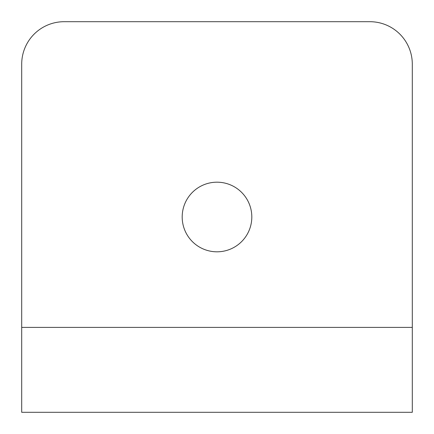 <?xml version="1.0" encoding="UTF-8"?>
<svg xmlns="http://www.w3.org/2000/svg" width="434" height="434" viewBox="0 0 434 434"><rect width="100%" height="100%" fill="white"/><g stroke="black" fill="none" stroke-linecap="round" stroke-linejoin="round"><path stroke-width="0.65" d="M251.812 217A34.812 34.812 0 0 1 217 251.812A34.812 34.812 0 0 1 182.188 217A34.812 34.812 0 0 1 217 182.188A34.812 34.812 0 0 1 251.812 217M412.3 327.388L412.3 412.3L21.7 412.3L21.7 64.156A42.456 42.456 0 0 1 64.156 21.7L369.844 21.7A42.456 42.456 0 0 1 412.3 64.156L412.3 327.388L21.7 327.388"/></g></svg>
